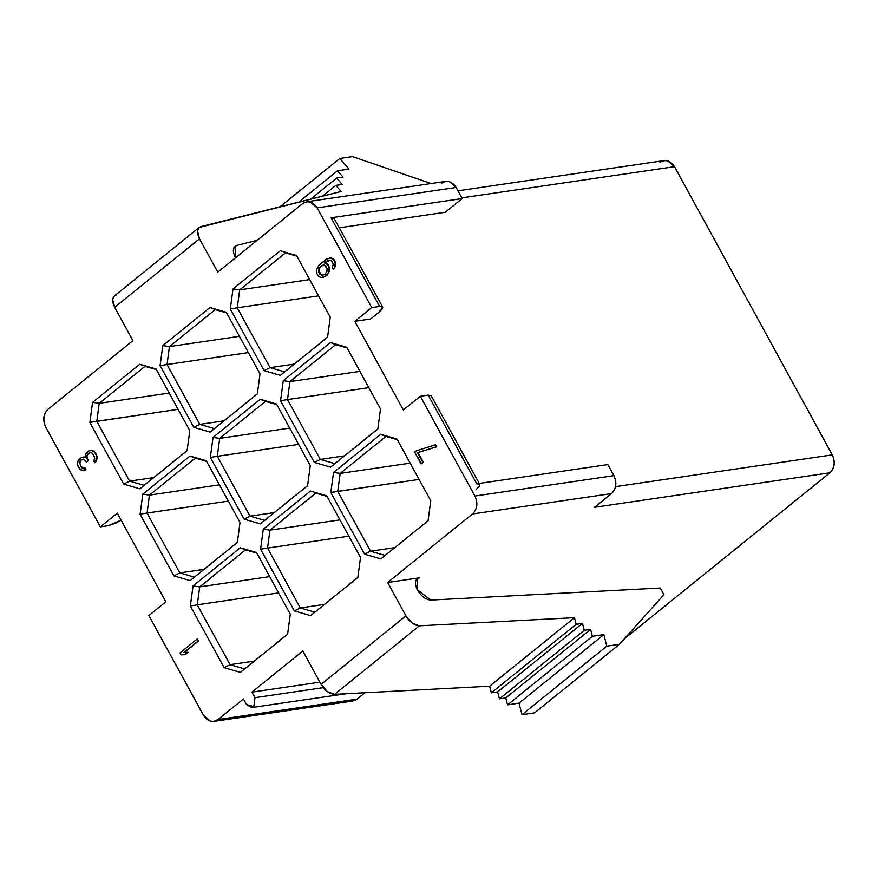 <?xml version="1.0" encoding="UTF-8"?>
<svg xmlns="http://www.w3.org/2000/svg" width="878" height="878" viewBox="0 0 878 878"><rect width="100%" height="100%" fill="white"/><g stroke="black" fill="none" stroke-linecap="round" stroke-linejoin="round"><path stroke-width="1.32" d="M659.971 162.452C665.469 159.028 670.32 160.444 674.513 166.688L832.289 454.87C835.417 461.993 834.605 467.974 829.875 472.803L624.357 638.833L829.875 472.803L594.527 507.297L611.494 493.601L472.496 513.97L387.67 582.487L419.267 577.856L415.777 580.676M419.267 577.856L417.116 578.767L417.248 589.742L430.878 600.08L660.3 588.03L663.944 594.68L619.451 644.309L663.944 594.68L660.3 588.03L430.878 600.08C425.676 599.685 421.133 596.228 417.248 589.742C414.306 583.157 414.976 579.195 419.267 577.856L387.67 582.487L405.932 615.84C409.85 622.14 414.328 625.465 419.377 625.816L574.453 617.673L576.166 624.313L582.476 623.38L584.265 630.305L590.587 629.383L592.376 636.298L603.834 634.618L606.808 646.153L619.451 644.309L534.625 712.826L521.993 714.681L519.008 703.135L507.55 704.825L505.761 697.9L499.439 698.822L497.661 691.897L491.34 692.83L489.628 686.201L334.551 694.344C329.502 693.982 325.025 690.657 321.118 684.368L302.855 651.004L251.964 692.116L319.91 682.162L251.964 692.116L302.855 651.004L321.118 684.368L405.932 615.84L387.67 582.487L472.496 513.97L611.494 493.601L594.527 507.297L829.875 472.803C834.737 468.007 835.538 462.026 832.289 454.87L674.513 166.688L667.741 160.861L664.141 160.597L457.954 190.811M213.859 721.387L352.857 701.017L357.028 699.151L218.029 719.532L213.859 721.387L210.259 721.123L203.487 715.296L148.865 615.544L165.832 601.836L117.29 513.169L165.832 601.836L148.865 615.544L203.487 715.296C207.68 721.54 212.531 722.956 218.029 719.532L243.48 698.976L218.029 719.532L357.028 699.151L364.963 692.742L357.028 699.151L348.336 700.435M48.125 409.181L132.94 340.653L48.125 409.181C43.395 414.01 42.583 419.991 45.711 427.114L100.322 526.866L117.29 513.169L100.322 526.866L108.213 525.713L121.12 520.182L116.291 522.882L108.213 525.713L100.322 526.866L45.711 427.114C42.462 419.958 43.263 413.977 48.125 409.181M199.174 227.446L114.359 295.974L112.669 299.409L114.678 307.3L199.504 238.783L197.484 230.892L199.174 227.446L341.125 191.492L200.832 226.645C196.891 228.313 196.452 232.363 199.504 238.783L217.766 272.136L302.581 203.619L217.766 272.136L199.504 238.783L114.678 307.3L132.94 340.653L114.678 307.3C111.627 300.88 112.066 296.83 116.006 295.162M461.817 197.868L674.513 166.688L461.817 197.868M445.234 212.267L339.27 227.797L445.234 212.267L462.201 198.56L445.234 212.267M441.579 183.25C447.089 179.814 451.929 181.23 456.132 187.475L462.201 198.56L331.105 217.777L379.647 306.444L382.643 307.015L379.066 312.14L370.582 318.999L354.789 321.315L403.331 409.982L354.789 321.315L371.745 307.607L317.134 207.856C312.93 201.6 308.09 200.195 302.581 203.619L306.751 201.764L310.362 202.017L317.134 207.856L456.132 187.475L449.36 181.647L445.75 181.384L306.751 201.764M615.522 486.642L832.289 454.87L615.522 486.642M476.15 489.485C480.771 485.424 480.957 483.526 476.743 483.789L479.728 484.36L431.186 395.693L428.19 395.122L476.743 483.789L607.839 464.583L613.909 475.656C617.025 482.779 616.224 488.761 611.494 493.601C616.345 488.794 617.146 482.823 613.909 475.656L474.91 496.037C478.148 503.193 477.347 509.174 472.496 513.97C477.226 509.13 478.027 503.149 474.91 496.037L420.299 396.274L403.331 409.982L420.299 396.274L428.19 395.122L430.055 398.524M243.48 698.976L246.509 704.518L253.786 706.625L254.993 697.659L251.964 692.116L254.993 697.659L323.313 687.65L254.993 697.659L253.786 706.625L251.701 707.558L246.509 704.518L243.48 698.976M210.336 457.449L213.036 437.409L260.25 399.281L276.504 404.001L310.274 465.691L307.574 485.732L260.371 523.87L244.117 519.139L210.336 457.449L244.117 519.139L250.043 516.154L217.283 456.308L210.336 457.449L217.283 456.308L250.043 516.154L274.221 512.609L250.043 516.154L264.596 520.391L260.371 523.87L307.574 485.732L310.274 465.691L276.504 404.001L260.25 399.281L213.036 437.409L210.336 457.449M310.494 491.054L326.748 495.785L360.518 557.475L357.829 577.505L310.614 615.643L294.36 610.912L260.59 549.222L263.279 529.193L310.494 491.054L263.279 529.193L260.59 549.222L267.527 548.081L300.298 607.938L324.465 604.393L300.298 607.938L314.84 612.164L357.829 577.439L310.614 615.643L357.829 577.505L360.518 557.475L326.748 495.785L310.494 491.054M290.289 614.205L287.589 634.245L240.385 672.383L224.131 667.653L190.35 605.963L193.05 585.922L240.265 547.784L256.519 552.514L290.289 614.205L256.519 552.514L240.265 547.784L193.05 585.922L190.35 605.963L197.287 604.81L230.058 664.668L254.236 661.123L230.058 664.668L244.611 668.904L287.6 634.168L240.385 672.383L287.589 634.245L290.289 614.205M190.142 580.599L173.888 575.88L140.107 514.19L142.807 494.149L190.01 456.011L206.264 460.741L240.045 522.432L237.345 542.472L190.142 580.599L237.345 542.472L240.045 522.432L206.264 460.741L190.01 456.011L206.637 461.411L195.267 458.107L149.458 495.104L219.467 484.843L149.458 495.104L147.043 513.037L179.814 572.895L203.992 569.35L179.814 572.895L194.367 577.12L237.356 542.395L190.142 580.599L194.367 577.12L179.814 572.895L147.043 513.037L228.379 501.118L147.043 513.037L149.458 495.104L142.807 494.149L140.107 514.19L147.043 513.037L140.107 514.19L173.888 575.88L179.814 572.895L173.888 575.88L190.142 580.599M89.863 422.406L92.563 402.376L139.767 364.238L156.021 368.969L189.802 430.659L187.102 450.688L139.887 488.826L123.633 484.096L89.863 422.406L123.633 484.096L129.571 481.122L144.124 485.347L187.113 450.623L144.124 485.347L129.571 481.122L153.749 477.577L129.571 481.122L96.799 421.264L129.571 481.122L123.633 484.096L139.887 488.826L187.102 450.688L189.802 430.659L156.021 368.969L139.767 364.238L156.394 369.638L145.024 366.324L99.214 403.331L169.224 393.07L99.214 403.331L96.799 421.264L89.863 422.406L178.135 409.346L96.799 421.264L99.214 403.331L92.563 402.376L89.863 422.406M330.819 492.492L333.519 472.452L380.723 434.325L396.977 439.044L430.758 500.734L428.058 520.775L380.843 558.913L364.589 554.183L330.819 492.492L364.589 554.183L370.527 551.197L385.08 555.434L428.069 520.698L385.08 555.434L370.527 551.197L394.705 547.652L370.527 551.197L337.756 491.351L370.527 551.197L364.589 554.183L380.843 558.913L428.058 520.775L430.758 500.734L396.977 439.044L380.723 434.325L397.35 439.713L385.969 436.41L340.17 473.407L410.169 463.145L340.17 473.407L337.756 491.351L330.819 492.492L419.08 479.421L337.756 491.351L340.17 473.407L333.519 472.452L330.819 492.492M330.6 467.14L314.346 462.41L280.576 400.719L283.265 380.679L330.479 342.541L346.733 347.271L380.503 408.961L377.814 429.002L330.6 467.14L377.814 429.002L380.503 408.961L346.733 347.271L330.479 342.541L347.095 347.94L335.725 344.637L289.927 381.634L359.925 371.372L289.927 381.634L287.512 399.567L320.283 459.424L344.45 455.88L320.283 459.424L334.825 463.661L377.825 428.925L330.6 467.14L334.825 463.661L320.283 459.424L287.512 399.567L368.837 387.648L287.512 399.567L289.927 381.634L283.265 380.679L280.576 400.719L287.512 399.567L280.576 400.719L314.346 462.41L320.283 459.424L314.346 462.41L330.6 467.14M260.031 373.918L257.331 393.959L210.127 432.097L193.873 427.366L160.092 365.676L162.792 345.636L209.996 307.509L226.261 312.228L260.031 373.918L226.261 312.228L209.996 307.509L162.792 345.636L160.092 365.676L167.029 364.535L199.8 424.381L223.978 420.836L199.8 424.381L214.353 428.618L210.127 432.097L257.331 393.959L260.031 373.918M280.236 250.768L296.49 255.498L330.26 317.188L327.56 337.229L280.356 375.356L264.102 370.637L230.332 308.946L233.021 288.906L280.236 250.768L233.021 288.906L230.332 308.946L237.269 307.794L270.029 367.652L294.207 364.107L270.029 367.652L284.582 371.877L280.356 375.356L327.56 337.229L330.26 317.188L296.49 255.498L280.236 250.768M197.484 639.096L198.549 641.028L184.468 652.409L188.057 652.299L185.17 654.637L188.057 652.299L184.468 652.409L198.549 641.028L197.484 639.096M91.477 450.216L94.155 451.303L96.635 454.892L96.975 458.36L96.053 461.433L95.142 462.629L96.778 459.907L96.986 456.483L95.219 452.313L91.477 450.216L88.305 451.062L85.594 453.717L85.023 457.438L81.797 457.251L78.186 460.16L77.44 464.495L80.271 469.675L83.849 470.509L85.473 469.664L84.584 468.051L81.895 467.886L80.655 466.569L79.613 461.806L80.337 460.291L82.861 459.183L83.937 459.249L86.428 461.905L87.866 460.731L86.648 455.66L89.183 452.675L91.158 452.477L93.123 454.156L94.703 458.009L93.792 461.082L94.67 462.695L95.581 461.499L96.503 458.426L96.163 454.969L94.747 452.379L91.477 450.216M90.555 452.346L88.217 453.772L87.131 455.583L86.933 457.142L88.349 460.665L86.9 461.828L88.349 460.665L86.933 457.142L87.131 455.583L88.217 453.772L90.555 452.346M83.333 459.117L80.809 460.215L79.898 463.299L81.127 466.492L83.629 468.204L81.127 466.492L79.898 463.299L80.809 460.215L83.333 459.117M85.056 467.974L85.945 469.598L84.321 470.443L85.945 469.598L85.056 467.974M83.706 456.944L85.495 457.372L83.706 456.944M435.631 444.85L436.695 446.792L417.994 452.565L423.306 462.267L421.495 463.727L423.306 462.267L417.994 452.565L436.695 446.792L435.631 444.85L416.457 450.699L414.657 452.159L421.023 463.793L422.834 462.333L417.522 452.642L436.223 446.858L435.631 444.85M330.304 260.075L324.542 262.862L328.295 264.958L329.711 268.481L329.513 270.973L327.143 275.22L323.543 277.196L327.143 275.22L329.513 270.973L329.711 268.481L328.295 264.958L324.542 262.862L330.304 260.075M329.239 258.132L333.19 258.681L335.144 261.304L335.462 265.694L334.551 267.834L333.651 269.03L334.551 267.834L335.187 263.279L333.958 260.075L330.743 258.011L326.616 259.021L319.032 265.134L316.673 269.381L316.991 273.782L319.131 276.724L321.096 277.459L325.222 276.449L328.12 273.179L329.03 271.05L328.712 266.649L326.572 263.707L324.07 262.928L327.132 260.92L329.832 260.14L331.983 261.205L333.212 264.41L332.29 267.483L333.179 269.096L334.079 267.9L333.651 269.03L332.29 267.483L333.212 264.41L331.983 261.205L329.832 260.14L328.394 260.371L324.07 262.928L327.055 263.641L329.711 268.481L329.513 270.973L327.143 275.22L323.543 277.196L321.096 277.459L319.131 276.724L316.991 273.782L316.673 269.381L319.032 265.134L326.616 259.021L331.215 257.934L329.239 258.132M321.469 265.814L319.844 267.592L318.923 270.665L321.227 274.869L322.478 275.253L320.338 274.188L318.923 270.665L319.844 267.592L322.731 265.255L320.997 265.88L324.948 265.485L327.253 269.689L325.42 273.958L322.006 275.33L319.866 274.265L318.451 270.731L319.373 267.658L321.469 265.814M324.169 265.035L320.997 265.88L318.648 269.184L318.626 271.993L319.866 274.265L322.006 275.33L324.706 274.551L327.055 271.247L327.077 268.427L325.837 266.166L323.697 265.101L322.259 265.332L324.169 265.035M341.125 191.492L335.857 185.39L322.522 196.156L335.857 185.39L342.179 184.457L336.68 178.08L310.614 199.141L336.68 178.08L343.002 177.158L337.503 170.771L298.696 202.127L337.503 170.771L348.961 169.092L339.808 158.468L279.939 206.824L339.808 158.468L352.44 156.613L431.109 183.535L352.44 156.613L339.808 158.468L348.961 169.092L337.503 170.771L343.002 177.158L336.68 178.08L342.179 184.457L335.857 185.39L341.125 191.492M235.589 257.945C232.319 251.36 232.692 247.19 236.72 245.434L257.155 240.32L236.72 245.434L233.921 247.695L236.72 245.434L235.063 246.246L235.513 257.803M382.643 307.015L334.09 218.348L331.105 217.777L332.96 221.179M379.647 306.444L371.745 307.607L354.789 321.315L370.582 318.999L379.066 312.14C383.675 308.09 383.873 306.192 379.647 306.444L331.105 217.777L462.201 198.56L456.132 187.475L317.134 207.856L371.745 307.607L379.647 306.444M613.909 475.656L607.839 464.583L476.743 483.789L428.19 395.122L420.299 396.274L474.91 496.037L613.909 475.656M419.377 625.816L412.221 623.106L405.932 615.84L321.118 684.368L327.395 691.634L334.551 694.344L419.377 625.816L334.551 694.344L489.628 686.201L574.453 617.673L419.377 625.816M491.34 692.83L576.166 624.313L574.453 617.673L489.628 686.201L491.34 692.83L497.661 691.897L582.476 623.38L576.166 624.313L491.34 692.83M499.439 698.822L584.265 630.305L582.476 623.38L497.661 691.897L499.439 698.822L505.761 697.9L590.587 629.383L584.265 630.305L499.439 698.822M507.55 704.825L592.376 636.298L590.587 629.383L505.761 697.9L507.55 704.825L519.008 703.135L603.834 634.618L592.376 636.298L507.55 704.825M521.993 714.681L606.808 646.153L603.834 634.618L519.008 703.135L521.993 714.681L534.625 712.826L619.451 644.309L606.808 646.153L521.993 714.681M298.608 444.389L217.283 456.308L298.608 444.389M289.696 428.113L219.698 438.363L217.283 456.308L219.698 438.363L213.036 437.409L219.698 438.363L265.496 401.367L260.25 399.281L265.496 401.367L219.698 438.363L289.696 428.113M276.866 404.681L265.496 401.367L276.866 404.681M307.585 485.666L264.596 520.391L307.585 485.666M260.371 523.87L264.596 520.391L250.043 516.154L244.117 519.139L260.371 523.87M195.267 458.107L190.01 456.011L142.807 494.149L149.458 495.104L195.267 458.107M278.622 592.891L197.287 604.81L278.622 592.891M256.881 553.184L245.511 549.88L199.701 586.877L269.711 576.616L199.701 586.877L197.287 604.81L199.701 586.877L193.05 585.922L199.701 586.877L245.511 549.88L240.265 547.784L256.881 553.184M240.385 672.383L244.611 668.904L230.058 664.668L224.131 667.653L240.385 672.383M197.287 604.81L190.35 605.963L224.131 667.653L230.058 664.668L197.287 604.81M348.851 536.162L267.527 548.081L348.851 536.162M339.94 519.886L269.941 530.147L267.527 548.081L269.941 530.147L263.279 529.193L269.941 530.147L315.74 493.14L269.941 530.147L339.94 519.886M327.11 496.454L315.74 493.14L327.11 496.454M310.614 615.643L314.84 612.164L300.298 607.938L294.36 610.912L310.614 615.643M267.527 548.081L260.59 549.222L294.36 610.912L300.298 607.938L267.527 548.081M335.725 344.637L330.479 342.541L283.265 380.679L289.927 381.634L335.725 344.637M385.969 436.41L380.723 434.325L333.519 472.452L340.17 473.407L385.969 436.41M145.024 366.324L139.767 364.238L92.563 402.376L99.214 403.331L145.024 366.324M248.364 352.605L167.029 364.535L248.364 352.605M226.623 312.897L215.253 309.594L169.443 346.59L239.453 336.329L169.443 346.59L167.029 364.535L169.443 346.59L162.792 345.636L169.443 346.59L215.253 309.594L209.996 307.509L226.623 312.897M257.342 393.882L214.353 428.618L257.342 393.882M210.127 432.097L214.353 428.618L199.8 424.381L193.873 427.366L210.127 432.097M167.029 364.535L160.092 365.676L193.873 427.366L199.8 424.381L167.029 364.535M318.593 295.875L237.269 307.794L318.593 295.875M309.682 279.599L239.683 289.861L237.269 307.794L239.683 289.861L233.021 288.906L239.683 289.861L285.482 252.864L239.683 289.861L309.682 279.599M296.852 256.167L285.482 252.864L296.852 256.167M327.571 337.152L284.582 371.877L327.571 337.152M280.356 375.356L284.582 371.877L270.029 367.652L264.102 370.637L280.356 375.356M237.269 307.794L230.332 308.946L264.102 370.637L270.029 367.652L237.269 307.794M180.045 652.87L197.012 639.162L198.549 641.028L183.996 652.475L188.057 652.299L185.17 654.637L181.109 654.801L180.045 652.87L181.109 654.801L184.698 654.703L187.585 652.376L183.996 652.475L198.077 641.105L197.012 639.162L180.045 652.87M89.556 450.513L92.728 450.601L95.219 452.313L96.986 456.483L96.778 459.907L94.67 462.695L93.792 461.082L94.703 458.942L94.187 456.099L91.872 452.839L89.183 452.675L86.648 455.66L86.461 457.208L88.349 460.665L86.428 461.905L83.937 459.249L82.861 459.183L80.337 460.291L79.613 461.806L80.655 466.569L81.895 467.886L84.584 468.051L85.945 469.598L81.698 470.378L78.318 467.052L77.44 464.495L78.186 460.16L81.797 457.251L85.023 457.438L85.594 453.717L89.556 450.513M414.657 452.159L416.457 450.699L435.159 444.916L436.695 446.792L417.522 452.642L423.306 462.267L421.495 463.727L414.657 452.159M331.215 257.934L333.19 258.681L331.215 257.934M333.19 258.681L334.43 260.009L333.19 258.681M334.43 260.009L335.144 261.304L334.43 260.009M335.144 261.304L335.187 263.279L335.144 261.304M335.67 263.202L334.99 265.771L335.67 263.202M335.462 265.694L334.079 267.9L335.462 265.694M251.701 707.558L345.987 693.741"/></g></svg>

